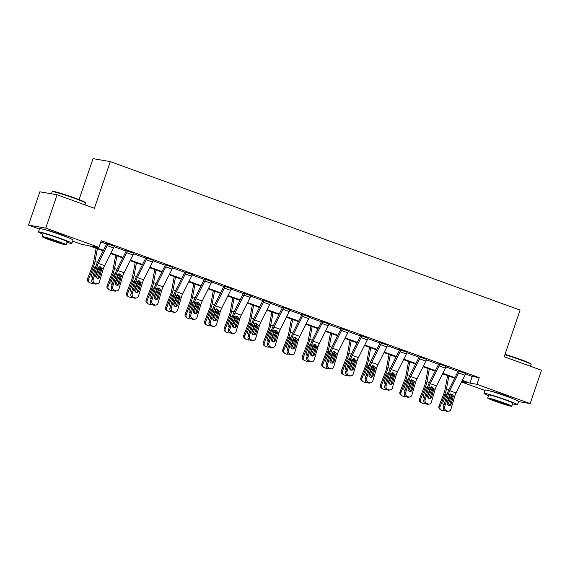 <?xml version="1.0" encoding="UTF-8"?>
<svg xmlns="http://www.w3.org/2000/svg" width="570" height="570" viewBox="0 0 570 570"><rect width="100%" height="100%" fill="white"/><g stroke="black" fill="none" stroke-linecap="round" stroke-linejoin="round"><path stroke-width="0.85" d="M46.184 230.059A11.001 0.613 18.8 0 1 60.163 234.277A11.001 0.613 18.8 0 1 66.911 237.12M491.782 391.49A11.001 0.613 18.8 0 1 505.761 395.708A11.001 0.613 18.8 0 1 512.508 398.544M79.088 199.607L93.038 158.631L110.288 161.624L520.089 310.08L504.201 356.749L541.5 370.265L530.15 403.603L518.536 401.586M485.049 390.514L461.543 382M103.213 250.871L88.692 245.606L81.695 244.395L72.618 241.103M39.451 229.09L28.5 225.121L45.75 228.114L98.945 247.387L91.955 246.176L103.469 250.344M45.75 228.114L57.1 194.783L39.85 191.791L28.5 225.121M465.491 374.005L472.231 376.449L479.228 377.661L101.218 240.718L98.945 247.387M100.819 241.894L106.654 244.01M114.014 246.675L126.177 251.085M133.544 253.75L145.706 258.16M153.066 260.825L165.229 265.228M172.596 267.9L184.758 272.303M192.118 274.975L204.281 279.378M211.648 282.043L223.811 286.454M231.171 289.118L243.333 293.529M250.7 296.193L262.863 300.597M270.223 303.269L282.385 307.672M289.752 310.344L301.915 314.747M309.275 317.412L321.437 321.822M328.805 324.487L340.967 328.897M348.327 331.562L360.489 335.965M367.857 338.637L380.019 343.04M387.379 345.712L399.541 350.115M406.909 352.78L419.071 357.19M426.438 359.855L438.601 364.266M445.961 366.93L458.123 371.334M465.669 373.514L458.28 370.935M446.139 366.439L438.757 363.86A1.411 0.47 109.9 0 1 438.53 364.401L429.609 382.156A10.581 3.498 -70.1 0 0 427.6 387.286L423.816 400.154L425.113 399.933A2.821 2.615 80.5 0 0 426.837 403.51L428.084 403.959A2.821 2.615 80.5 0 0 431.376 402.199L435.159 389.339A7.054 2.337 -70.1 0 1 436.499 385.918L445.419 368.163A4.938 1.632 109.9 0 0 446.168 366.353L446.182 366.325M426.617 359.364L419.228 356.784M407.087 352.288L399.705 349.709M387.564 345.221L380.176 342.634M368.035 338.145L360.653 335.566M348.512 331.07L341.124 328.491M328.983 323.995L321.601 321.416M309.46 316.92L302.072 314.341A1.411 0.47 109.9 0 1 301.851 314.882L292.93 332.645A10.581 3.498 -70.1 0 0 290.914 337.768L287.13 350.636L288.434 350.422A2.821 2.615 80.5 0 0 290.151 353.991L291.405 354.447A2.821 2.615 80.5 0 0 294.69 352.688L298.473 339.82A7.054 2.337 -70.1 0 1 299.813 336.4L308.733 318.644A4.938 1.632 109.9 0 0 309.489 316.842L309.496 316.813M289.93 309.852L282.549 307.266M270.408 302.777L263.019 300.198A1.411 0.47 109.9 0 1 262.798 300.739L253.878 318.495A10.581 3.498 -70.1 0 0 251.862 323.625L248.078 336.485L249.382 336.272A2.821 2.615 80.5 0 0 251.099 339.841L252.353 340.297A2.821 2.615 80.5 0 0 255.638 338.537L259.421 325.669A7.054 2.337 -70.1 0 1 260.761 322.257L269.681 304.494A4.938 1.632 109.9 0 0 270.437 302.691L270.444 302.663M250.878 295.702L243.497 293.123M231.356 288.627L223.967 286.047M211.826 281.552L204.445 278.972M192.304 274.483L184.915 271.897M172.774 267.408L165.386 264.829A1.411 0.47 109.9 0 1 165.165 265.371L156.244 283.126A10.581 3.498 -70.1 0 0 154.235 288.256L150.452 301.117L151.748 300.903A2.821 2.615 80.5 0 0 153.465 304.473L154.719 304.929A2.821 2.615 80.5 0 0 158.011 303.169L161.787 290.301A7.054 2.337 -70.1 0 1 163.134 286.888L172.054 269.126A4.938 1.632 109.9 0 0 172.803 267.323L172.81 267.294M153.252 260.333L145.863 257.754M133.722 253.258L126.333 250.679A1.411 0.47 109.9 0 1 126.112 251.22L117.192 268.976A10.581 3.498 -70.1 0 0 115.183 274.106L111.399 286.974L112.696 286.753A2.821 2.615 80.5 0 0 114.413 290.329L115.667 290.778A2.821 2.615 80.5 0 0 118.952 289.026L122.735 276.158A7.054 2.337 -70.1 0 1 124.082 272.738L132.995 254.982A4.938 1.632 109.9 0 0 133.751 253.173L133.758 253.151M114.2 246.183L106.811 243.604M57.1 194.783L94.399 208.292L110.288 161.624M479.228 377.661L476.955 384.33L530.15 403.603M462.37 380.361L469.958 383.118L476.955 384.33M110.893 253.037L122.999 257.419M130.423 260.112L142.521 264.494M149.946 267.18L162.051 271.569M169.475 274.256L181.573 278.644M188.998 281.331L201.103 285.713M208.527 288.406L220.633 292.788M228.05 295.481L240.155 299.863M247.58 302.556L259.685 306.938M267.102 309.624L279.207 314.013M286.632 316.699L298.737 321.081M306.161 323.774L318.26 328.156M325.684 330.849L337.789 335.231M345.213 337.924L357.312 342.306M364.736 344.993L376.841 349.382M384.266 352.068L396.364 356.457M403.788 359.143L415.893 363.525M423.318 366.218L435.416 370.6M442.84 373.293L454.945 377.675M461.707 381.686L466.695 382.548L462.106 380.888M454.682 378.195L442.577 373.813M435.152 371.12L423.054 366.738M415.63 364.052L403.524 359.663M396.1 356.977L384.002 352.588M376.578 349.902L364.472 345.52M357.048 342.827L344.95 338.445M337.526 335.751L325.42 331.37M317.996 328.676L305.898 324.294M298.473 321.608L286.368 317.219M278.944 314.533L266.846 310.144M259.421 307.458L247.316 303.076M239.892 300.383L227.793 296.001M220.369 293.308L208.264 288.926M200.84 286.24L188.741 281.851M181.317 279.165L169.212 274.776M161.787 272.089L149.689 267.708M142.265 265.014L130.16 260.632M122.735 257.939L110.637 253.557M472.231 376.449L469.958 383.118M465.704 373.4L465.697 373.428A4.938 1.632 109.9 0 1 464.942 375.231L456.021 392.994A7.054 2.337 -70.1 0 0 454.682 396.406L450.899 409.274A2.821 2.615 80.5 0 1 447.614 411.034L445.063 410.799L447.614 411.034M458.323 370.821L458.273 370.956A1.411 0.47 109.9 0 1 458.059 371.476L449.139 389.232A10.581 3.498 -70.1 0 0 447.129 394.362L443.346 407.229L444.643 407.009A2.821 2.615 80.5 0 0 446.36 410.578M459.449 371.134L459.441 371.163A4.938 1.632 109.9 0 1 458.686 372.965L449.766 390.721A7.054 2.337 -70.1 0 0 448.426 394.141L444.643 407.009M448.889 405.562A2.259 2.095 80.5 0 0 449.887 404.287L452.224 396.207L450.827 393.749M445.063 410.799A2.821 2.615 -99.5 0 1 443.346 407.229M448.861 411.155L447.564 411.369A2.821 2.615 -99.5 0 1 446.317 411.255M453.335 395.922L451.184 404.066A2.259 2.095 -99.5 0 1 448.554 405.477A2.259 2.095 -99.5 0 1 447.179 402.62L449.773 394.632L451.932 394.112L453.335 395.922L454.682 396.406M447.628 375.637L444.963 389.894A7.054 2.337 109.9 0 1 443.959 393.371L439.05 406.04L440.061 406.659A2.821 2.658 121.4 0 0 441.551 410.186L442.797 410.642A2.821 2.658 121.4 0 0 444.65 410.607M448.854 376.086L446.481 388.769A10.581 3.498 109.9 0 1 444.971 393.984L440.061 406.659M451.839 394.547A10.581 3.498 109.9 0 1 451.233 396.257L447.828 405.028M443.98 405.063A2.259 2.123 -58.6 0 1 443.018 402.342L446.132 394.404L447.443 393.35M449.915 394.497L449.951 396.243L449.06 396.214M447.101 403.589L449.951 396.243M441.095 409.972L440.083 409.353A2.821 2.658 -58.6 0 1 439.05 406.04M443.389 404.607A2.259 2.123 121.4 0 0 444.101 404.657M505.02 354.341A17.214 0.955 18.8 0 1 520.296 359.392A17.214 0.955 18.8 0 1 530.891 363.895L531.154 364.43A17.634 0.976 -161.2 0 0 520.303 359.82A17.634 0.976 -161.2 0 0 504.892 354.711M530.549 366.296L531.162 364.487A17.634 0.976 -161.2 0 0 531.154 364.43M512.565 403.809A17.634 0.976 -161.2 0 0 517.453 404.757A17.634 0.976 -161.2 0 0 506.595 400.083A17.634 0.976 -161.2 0 0 484.072 393.393A17.634 0.976 -161.2 0 0 488.526 395.623M517.453 404.757L518.593 401.423A17.634 0.976 -161.2 0 0 507.728 396.756A17.634 0.976 -161.2 0 0 485.205 390.058L484.072 393.393M487.699 398.052L488.747 394.982A12.697 0.705 18.8 0 1 504.956 399.805A12.697 0.705 18.8 0 1 512.779 403.168L511.739 406.232A12.697 0.705 -161.2 0 0 503.916 402.869A12.697 0.705 -161.2 0 0 487.699 398.052A12.697 0.705 -161.2 0 0 495.522 401.415A12.697 0.705 -161.2 0 0 511.739 406.232M502.426 402.612A8.18 0.456 -161.2 0 0 491.974 399.506A8.18 0.456 -161.2 0 0 497.011 401.672A8.18 0.456 -161.2 0 0 507.464 404.778A8.18 0.456 -161.2 0 0 502.426 402.612M52.226 191.655L52.761 191.392A17.214 0.955 18.8 0 1 74.699 197.968A17.214 0.955 18.8 0 1 85.293 202.464L85.557 203.006A17.634 0.976 -161.2 0 0 74.706 198.388A17.634 0.976 -161.2 0 0 52.226 191.655A17.634 0.976 -161.2 0 0 52.183 191.698L51.464 193.8M84.951 204.872L85.564 203.062A17.634 0.976 -161.2 0 0 85.557 203.006M66.968 242.378A17.634 0.976 -161.2 0 0 71.856 243.333A17.634 0.976 -161.2 0 0 60.99 238.659A17.634 0.976 -161.2 0 0 38.475 231.969A17.634 0.976 -161.2 0 0 42.928 234.199M71.856 243.333L72.996 239.998A17.634 0.976 -161.2 0 0 62.13 235.325A17.634 0.976 -161.2 0 0 39.608 228.634L38.475 231.969M42.102 236.621L43.149 233.558A12.697 0.705 18.8 0 1 59.358 238.374A12.697 0.705 18.8 0 1 67.182 241.737L66.141 244.808A12.697 0.705 -161.2 0 0 58.318 241.445A12.697 0.705 -161.2 0 0 42.102 236.621A12.697 0.705 -161.2 0 0 49.925 239.984A12.697 0.705 -161.2 0 0 66.141 244.808M56.829 241.181A8.18 0.456 -161.2 0 0 46.377 238.082A8.18 0.456 -161.2 0 0 51.414 240.248A8.18 0.456 -161.2 0 0 61.866 243.354A8.18 0.456 -161.2 0 0 56.829 241.181M439.919 364.059L439.912 364.088A4.938 1.632 109.9 0 1 439.157 365.89L430.243 383.653A7.054 2.337 -70.1 0 0 428.897 387.066L425.113 399.933M429.36 398.494A2.259 2.095 80.5 0 0 430.357 397.212L432.694 389.132L431.298 386.674M426.837 403.51L425.534 403.724L426.788 404.18L428.084 403.959M425.534 403.724A2.821 2.615 -99.5 0 1 423.816 400.154M429.338 404.08L428.034 404.294A2.821 2.615 -99.5 0 1 426.788 404.18M433.806 388.847L431.661 396.998A2.259 2.095 -99.5 0 1 429.032 398.401A2.259 2.095 -99.5 0 1 427.657 395.544L430.25 387.557L432.409 387.037L433.806 388.847L435.159 389.339M426.652 359.257L426.645 359.278A4.938 1.632 109.9 0 1 425.89 361.088L416.969 378.843A7.054 2.337 -70.1 0 0 415.63 382.263L411.846 395.131A2.821 2.615 80.5 0 1 408.562 396.891L406.011 396.649L408.562 396.891M419.271 356.67L419.221 356.813A1.411 0.47 109.9 0 1 419.007 357.326L410.087 375.081A10.581 3.498 -70.1 0 0 408.07 380.211L404.294 393.079L405.591 392.858A2.821 2.615 80.5 0 0 407.308 396.435M420.396 356.984L420.389 357.012A4.938 1.632 109.9 0 1 419.634 358.822L410.714 376.578A7.054 2.337 -70.1 0 0 409.374 379.998L405.591 392.858M409.837 391.419A2.259 2.095 80.5 0 0 410.835 390.136L413.172 382.057L411.775 379.599M406.011 396.649A2.821 2.615 -99.5 0 1 404.294 393.079M409.809 397.005L408.512 397.219A2.821 2.615 -99.5 0 1 407.265 397.105M414.283 381.772L412.131 389.923A2.259 2.095 -99.5 0 1 409.502 391.326A2.259 2.095 -99.5 0 1 408.127 388.469L410.721 380.482L412.88 379.962L414.283 381.772L415.63 382.263M428.099 368.569L425.441 382.819A7.054 2.337 109.9 0 1 424.429 386.296L419.52 398.964L420.539 399.584A2.821 2.658 121.4 0 0 422.021 403.118L423.275 403.567A2.821 2.658 121.4 0 0 425.127 403.531M429.324 369.011L426.959 381.701A10.581 3.498 109.9 0 1 425.448 386.916L420.539 399.584M432.309 387.472A10.581 3.498 109.9 0 1 431.704 389.182L428.305 397.953M424.451 397.988A2.259 2.123 -58.6 0 1 423.496 395.267L426.417 387.714L427.913 386.282M430.386 387.422L430.421 389.168L429.538 389.139M427.578 396.513L430.421 389.168M421.572 402.897L420.553 402.278A2.821 2.658 -58.6 0 1 419.52 398.964M423.859 397.532A2.259 2.123 121.4 0 0 424.572 397.582M408.576 361.494L405.911 375.744A7.054 2.337 109.9 0 1 404.907 379.221L399.998 391.889L401.009 392.509A2.821 2.658 121.4 0 0 402.498 396.043L403.745 396.492A2.821 2.658 121.4 0 0 405.598 396.464M409.794 361.936L407.429 374.625A10.581 3.498 109.9 0 1 405.918 379.841L401.009 392.509M412.787 380.397A10.581 3.498 109.9 0 1 412.181 382.107L408.776 390.885M404.928 390.92A2.259 2.123 -58.6 0 1 403.966 388.191L407.08 380.261L408.391 379.207M410.863 380.347L410.899 382.092L410.008 382.064M408.049 389.445L410.899 382.092M402.042 395.822L401.031 395.209A2.821 2.658 -58.6 0 1 399.998 391.889M404.337 390.457A2.259 2.123 121.4 0 0 405.049 390.507M407.13 352.182L407.115 352.21A4.938 1.632 109.9 0 1 406.367 354.013L397.447 371.768A7.054 2.337 -70.1 0 0 396.107 375.188L392.324 388.056A2.821 2.615 80.5 0 1 389.032 389.816L386.481 389.581L389.032 389.816M399.741 349.602L399.691 349.738A1.411 0.47 109.9 0 1 399.477 350.251L390.557 368.013A10.581 3.498 -70.1 0 0 388.548 373.136L384.764 386.004L386.061 385.79A2.821 2.615 80.5 0 0 387.785 389.36M400.867 349.916L400.86 349.937A4.938 1.632 109.9 0 1 400.104 351.747L391.191 369.503A7.054 2.337 -70.1 0 0 389.844 372.923L386.061 385.79M390.308 384.344A2.259 2.095 80.5 0 0 391.305 383.061L393.642 374.982L392.245 372.524M386.481 389.581A2.821 2.615 -99.5 0 1 384.764 386.004M390.286 389.93L388.982 390.151A2.821 2.615 -99.5 0 1 387.735 390.03M394.753 374.697L392.609 382.848A2.259 2.095 -99.5 0 1 389.98 384.258A2.259 2.095 -99.5 0 1 388.597 381.394L391.191 373.407L393.357 372.894L394.753 374.697L396.107 375.188M387.6 345.107L387.593 345.135A4.938 1.632 109.9 0 1 386.838 346.938L377.917 364.693A7.054 2.337 -70.1 0 0 376.578 368.113L372.794 380.981A2.821 2.615 80.5 0 1 369.51 382.741L366.959 382.506L369.51 382.741M380.219 342.527L380.169 342.663A1.411 0.47 109.9 0 1 379.955 343.183L371.034 360.938A10.581 3.498 -70.1 0 0 369.018 366.068L365.242 378.929L366.539 378.715A2.821 2.615 80.5 0 0 368.256 382.285M387.593 345.135L381.337 342.869A4.938 1.632 109.9 0 1 380.582 344.672L371.661 362.427A7.054 2.337 -70.1 0 0 370.322 365.847L366.539 378.715M370.785 377.269A2.259 2.095 80.5 0 0 371.782 375.993L374.12 367.914L372.723 365.455M366.959 382.506A2.821 2.615 -99.5 0 1 365.242 378.929M370.757 382.855L369.46 383.076A2.821 2.615 -99.5 0 1 368.213 382.955M375.231 367.629L373.079 375.772A2.259 2.095 -99.5 0 1 370.45 377.183A2.259 2.095 -99.5 0 1 369.075 374.326L371.668 366.339L373.827 365.819L375.231 367.629L376.578 368.113M361.815 335.766L368.063 338.06A4.938 1.632 109.9 0 1 367.315 339.863L358.395 357.625A7.054 2.337 -70.1 0 0 357.055 361.038L353.272 373.906A2.821 2.615 80.5 0 1 349.98 375.666L347.429 375.43L349.98 375.666M360.689 335.452L360.639 335.588A1.411 0.47 109.9 0 1 360.425 336.108L351.505 353.863A10.581 3.498 -70.1 0 0 349.495 358.993L345.712 371.854L347.009 371.64A2.821 2.615 80.5 0 0 348.733 375.21M361.808 335.794A4.938 1.632 109.9 0 1 361.052 337.597L352.139 355.352A7.054 2.337 -70.1 0 0 350.792 358.772L347.009 371.64M351.255 370.194A2.259 2.095 80.5 0 0 352.253 368.918L354.59 360.839L353.193 358.38M347.429 375.43A2.821 2.615 -99.5 0 1 345.712 371.854M351.234 375.78L349.93 376.001A2.821 2.615 -99.5 0 1 348.683 375.886M355.701 360.554L353.557 368.697A2.259 2.095 -99.5 0 1 350.928 370.108A2.259 2.095 -99.5 0 1 349.545 367.251L352.139 359.264L354.305 358.744L355.701 360.554L357.055 361.038M389.046 354.419L386.389 368.669A7.054 2.337 109.9 0 1 385.377 372.146L380.468 384.814L381.487 385.434A2.821 2.658 121.4 0 0 382.969 388.968L384.223 389.424A2.821 2.658 121.4 0 0 386.075 389.388M390.272 354.861L387.899 367.55A10.581 3.498 109.9 0 1 386.396 372.766L381.487 385.434M393.257 373.329A10.581 3.498 109.9 0 1 392.652 375.031L389.253 383.809M385.398 383.845A2.259 2.123 -58.6 0 1 384.444 381.116L387.365 373.571L388.861 372.132M391.334 373.272L391.369 375.024L390.486 374.989M388.526 382.37L391.369 375.024M382.52 388.754L381.501 388.134A2.821 2.658 -58.6 0 1 380.468 384.814M384.807 383.382A2.259 2.123 121.4 0 0 385.52 383.439M369.524 347.344L366.859 361.594A7.054 2.337 109.9 0 1 365.855 365.071L360.945 377.746L361.957 378.359A2.821 2.658 121.4 0 0 363.446 381.893L364.693 382.349A2.821 2.658 121.4 0 0 366.546 382.313M370.742 347.786L368.377 360.475A10.581 3.498 109.9 0 1 366.866 365.691L361.957 378.359M373.735 366.253A10.581 3.498 109.9 0 1 373.129 367.956L369.723 376.734M365.876 376.77A2.259 2.123 -58.6 0 1 364.914 374.041L368.028 366.111L369.339 365.057M371.811 366.197L371.847 367.949L370.956 367.921M368.997 375.295L371.847 367.949M362.99 381.679L361.979 381.059A2.821 2.658 -58.6 0 1 360.945 377.746M365.284 376.307A2.259 2.123 121.4 0 0 365.997 376.364M349.994 340.269L347.337 354.526A7.054 2.337 109.9 0 1 346.325 357.996L341.416 370.671L342.428 371.291A2.821 2.658 121.4 0 0 343.917 374.818L345.171 375.274A2.821 2.658 121.4 0 0 347.023 375.238M351.22 340.718L348.847 353.4A10.581 3.498 109.9 0 1 347.344 358.615L342.428 371.291M354.205 359.178A10.581 3.498 109.9 0 1 353.599 360.881L350.201 369.659M346.346 369.695A2.259 2.123 -58.6 0 1 345.392 366.973L348.313 359.421L349.809 357.981M352.281 359.129L352.317 360.874L351.434 360.846M349.474 368.22L352.317 360.874M343.468 374.604L342.449 373.984A2.821 2.658 -58.6 0 1 341.416 370.671M345.755 369.239A2.259 2.123 121.4 0 0 346.467 369.289M348.548 330.956L348.541 330.985A4.938 1.632 109.9 0 1 347.786 332.794L338.865 350.55A7.054 2.337 -70.1 0 0 337.526 353.97L333.742 366.831A2.821 2.615 80.5 0 1 330.458 368.591L327.907 368.355L330.458 368.591M341.159 328.377L341.117 328.519A1.411 0.47 109.9 0 1 340.903 329.033L331.982 346.788A10.581 3.498 -70.1 0 0 329.966 351.918L326.19 364.786L327.486 364.565A2.821 2.615 80.5 0 0 329.204 368.142M342.292 328.69L342.278 328.719A4.938 1.632 109.9 0 1 341.53 330.522L332.609 348.284A7.054 2.337 -70.1 0 0 331.27 351.697L327.486 364.565M331.726 363.126A2.259 2.095 80.5 0 0 332.73 361.843L335.067 353.763L333.671 351.305M327.907 368.355A2.821 2.615 -99.5 0 1 326.19 364.786M331.704 368.712L330.408 368.925A2.821 2.615 -99.5 0 1 329.161 368.811M336.179 353.478L334.027 361.629A2.259 2.095 -99.5 0 1 331.398 363.033A2.259 2.095 -99.5 0 1 330.023 360.176L332.616 352.189L334.775 351.669L336.179 353.478L337.526 353.97M330.465 333.194L327.807 347.451A7.054 2.337 109.9 0 1 326.802 350.928L321.893 363.596L322.905 364.216A2.821 2.658 121.4 0 0 324.387 367.75L325.641 368.199A2.821 2.658 121.4 0 0 327.493 368.163M331.69 333.642L329.325 346.332A10.581 3.498 109.9 0 1 327.814 351.54L322.905 364.216M334.683 352.103A10.581 3.498 109.9 0 1 334.077 353.813L330.671 362.584M326.824 362.62A2.259 2.123 -58.6 0 1 325.862 359.898L328.976 351.968L330.286 350.913M332.759 352.053L332.794 353.799L331.904 353.77M329.945 361.145L332.794 353.799M323.938 367.529L322.926 366.909A2.821 2.658 -58.6 0 1 321.893 363.596M326.232 362.164A2.259 2.123 121.4 0 0 326.938 362.214M329.025 323.888L329.011 323.91A4.938 1.632 109.9 0 1 328.263 325.719L319.343 343.475A7.054 2.337 -70.1 0 0 318.003 346.895L314.22 359.763A2.821 2.615 80.5 0 1 310.928 361.515L308.377 361.28L310.928 361.515M321.637 321.302L321.587 321.444A1.411 0.47 109.9 0 1 321.373 321.957L312.453 339.713A10.581 3.498 -70.1 0 0 310.443 344.843L306.66 357.711L307.957 357.49A2.821 2.615 80.5 0 0 309.681 361.067M322.762 321.615L322.755 321.644A4.938 1.632 109.9 0 1 322 323.454L313.08 341.209A7.054 2.337 -70.1 0 0 311.74 344.629L307.957 357.49M312.203 356.051A2.259 2.095 80.5 0 0 313.201 354.768L315.538 346.688L314.141 344.23M308.377 361.28A2.821 2.615 -99.5 0 1 306.66 357.711M312.182 361.637L310.878 361.85A2.821 2.615 -99.5 0 1 309.631 361.736M316.649 346.403L314.505 354.554A2.259 2.095 -99.5 0 1 311.868 355.958A2.259 2.095 -99.5 0 1 310.493 353.101L313.087 345.114L315.253 344.594L316.649 346.403L318.003 346.895M310.942 326.126L308.277 340.376A7.054 2.337 109.9 0 1 307.273 343.853L302.364 356.521L303.375 357.141A2.821 2.658 121.4 0 0 304.865 360.675L306.118 361.123A2.821 2.658 121.4 0 0 307.971 361.095M312.168 326.567L309.795 339.257A10.581 3.498 109.9 0 1 308.292 344.472L303.375 357.141M315.153 345.028A10.581 3.498 109.9 0 1 314.547 346.738L311.149 355.516M307.294 355.552A2.259 2.123 -58.6 0 1 306.339 352.823L309.261 345.278L310.757 343.838M313.229 344.978L313.265 346.724L312.381 346.695M310.422 354.077L313.265 346.724M304.416 360.454L303.397 359.841A2.821 2.658 -58.6 0 1 302.364 356.521M306.703 355.089A2.259 2.123 121.4 0 0 307.415 355.139M303.24 314.547L303.226 314.569A4.938 1.632 109.9 0 1 302.478 316.379L293.557 334.134A7.054 2.337 -70.1 0 0 292.218 337.554L288.434 350.422M292.674 348.975A2.259 2.095 80.5 0 0 293.678 347.693L296.015 339.613L294.619 337.155M290.151 353.991L288.855 354.212L291.405 354.447M288.855 354.212A2.821 2.615 -99.5 0 1 287.13 350.636M292.652 354.561L291.356 354.782A2.821 2.615 -99.5 0 1 290.109 354.661M297.127 339.328L294.975 347.479A2.259 2.095 -99.5 0 1 292.346 348.883A2.259 2.095 -99.5 0 1 290.971 346.026L293.564 338.038L295.723 337.526L297.127 339.328L298.473 339.82M291.413 319.05L288.755 333.3A7.054 2.337 109.9 0 1 287.75 336.777L282.841 349.446L283.853 350.065A2.821 2.658 121.4 0 0 285.335 353.599L286.589 354.055A2.821 2.658 121.4 0 0 288.441 354.02M292.638 319.492L290.272 332.182A10.581 3.498 109.9 0 1 288.762 337.397L283.853 350.065M295.631 337.96A10.581 3.498 109.9 0 1 295.025 339.663L291.619 348.441M287.772 348.477A2.259 2.123 -58.6 0 1 286.81 345.748L289.923 337.818L291.234 336.763M293.707 337.903L293.742 339.649L292.852 339.62M290.892 347.002L293.742 339.649M284.886 353.386L283.874 352.766A2.821 2.658 -58.6 0 1 282.841 349.446M287.18 348.014A2.259 2.123 121.4 0 0 287.886 348.07M289.973 309.738L289.959 309.767A4.938 1.632 109.9 0 1 289.211 311.569L280.29 329.325A7.054 2.337 -70.1 0 0 278.951 332.745L275.168 345.612A2.821 2.615 80.5 0 1 271.876 347.372L269.325 347.137L271.876 347.372M282.585 307.159L282.535 307.294A1.411 0.47 109.9 0 1 282.321 307.814L273.401 325.57A10.581 3.498 -70.1 0 0 271.391 330.693L267.608 343.56L268.905 343.347A2.821 2.615 80.5 0 0 270.629 346.916M283.71 307.472L283.703 307.501A4.938 1.632 109.9 0 1 282.948 309.303L274.028 327.059A7.054 2.337 -70.1 0 0 272.688 330.479L268.905 343.347M273.151 341.9A2.259 2.095 80.5 0 0 274.149 340.625L276.486 332.545L275.089 330.087M269.325 347.137A2.821 2.615 -99.5 0 1 267.608 343.56M273.13 347.486L271.826 347.707A2.821 2.615 -99.5 0 1 270.579 347.586M277.597 332.26L275.453 340.404A2.259 2.095 -99.5 0 1 272.816 341.815A2.259 2.095 -99.5 0 1 271.441 338.951L274.035 330.971L276.201 330.45L277.597 332.26L278.951 332.745M271.89 311.975L269.225 326.225A7.054 2.337 109.9 0 1 268.221 329.702L263.312 342.378L264.323 342.99A2.821 2.658 121.4 0 0 265.812 346.524L267.066 346.98A2.821 2.658 121.4 0 0 268.919 346.945M273.115 312.417L270.743 325.107A10.581 3.498 109.9 0 1 269.24 330.322L264.323 342.99M276.101 330.885A10.581 3.498 109.9 0 1 275.495 332.588L272.097 341.366M268.242 341.402A2.259 2.123 -58.6 0 1 267.287 338.673L270.209 331.127L271.705 329.688M274.177 330.828L274.213 332.581L273.329 332.552M271.37 339.927L274.213 332.581M265.363 346.311L264.345 345.691A2.821 2.658 -58.6 0 1 263.312 342.378M267.651 340.938A2.259 2.123 121.4 0 0 268.363 340.995M264.188 300.397L264.174 300.426A4.938 1.632 109.9 0 1 263.425 302.228L254.505 319.984A7.054 2.337 -70.1 0 0 253.166 323.404L249.382 336.272M253.621 334.825A2.259 2.095 80.5 0 0 254.626 333.55L256.963 325.47L255.56 323.012M251.099 339.841L249.803 340.062L251.049 340.518L252.353 340.297M249.803 340.062A2.821 2.615 -99.5 0 1 248.078 336.485M253.6 340.411L252.303 340.632A2.821 2.615 -99.5 0 1 251.049 340.518M258.075 325.185L255.923 333.329A2.259 2.095 -99.5 0 1 253.294 334.74A2.259 2.095 -99.5 0 1 251.919 331.882L254.512 323.895L256.671 323.375L258.075 325.185L259.421 325.669M252.36 304.9L249.703 319.15A7.054 2.337 109.9 0 1 248.698 322.627L243.789 335.303L244.801 335.922A2.821 2.658 121.4 0 0 246.283 339.449L247.537 339.905A2.821 2.658 121.4 0 0 249.389 339.87M253.586 305.349L251.22 318.031A10.581 3.498 109.9 0 1 249.71 323.247L244.801 335.922M256.578 323.81A10.581 3.498 109.9 0 1 255.966 325.513L252.567 334.291M248.719 334.326A2.259 2.123 -58.6 0 1 247.758 331.605L250.871 323.667L252.182 322.613M254.655 323.76L254.69 325.506L253.8 325.477M251.84 332.852L254.69 325.506M245.834 339.236L244.822 338.616A2.821 2.658 -58.6 0 1 243.789 335.303M248.128 333.87A2.259 2.123 121.4 0 0 248.834 333.92M250.921 295.588L250.907 295.616A4.938 1.632 109.9 0 1 250.159 297.426L241.238 315.182A7.054 2.337 -70.1 0 0 239.892 318.602L236.115 331.462A2.821 2.615 80.5 0 1 232.824 333.222L230.273 332.987L232.824 333.222M243.533 293.009L243.483 293.151A1.411 0.47 109.9 0 1 243.269 293.664L234.348 311.419A10.581 3.498 -70.1 0 0 232.339 316.549L228.556 329.417L229.853 329.196A2.821 2.615 80.5 0 0 231.577 332.773M244.658 293.322L244.651 293.351A4.938 1.632 109.9 0 1 243.896 295.153L234.975 312.916A7.054 2.337 -70.1 0 0 233.636 316.329L229.853 329.196M234.099 327.757A2.259 2.095 80.5 0 0 235.096 326.475L237.434 318.395L236.037 315.937M230.273 332.987A2.821 2.615 -99.5 0 1 228.556 329.417M234.078 333.343L232.774 333.557A2.821 2.615 -99.5 0 1 231.527 333.443M238.545 318.11L236.393 326.261A2.259 2.095 -99.5 0 1 233.764 327.665A2.259 2.095 -99.5 0 1 232.389 324.807L234.983 316.82L237.148 316.3L238.545 318.11L239.892 318.602M232.838 297.825L230.173 312.082A7.054 2.337 109.9 0 1 229.168 315.559L224.259 328.227L225.271 328.847A2.821 2.658 121.4 0 0 226.76 332.381L228.014 332.83A2.821 2.658 121.4 0 0 229.867 332.794M234.063 298.274L231.691 310.956A10.581 3.498 109.9 0 1 230.187 316.172L225.271 328.847M237.049 316.735A10.581 3.498 109.9 0 1 236.443 318.445L233.044 327.216M229.19 327.251A2.259 2.123 -58.6 0 1 228.235 324.53L231.156 316.977L232.653 315.545M235.125 316.685L235.161 318.43L234.277 318.402M232.318 325.776L235.161 318.43M226.311 332.16L225.292 331.541A2.821 2.658 -58.6 0 1 224.259 328.227M228.599 326.795A2.259 2.123 121.4 0 0 229.311 326.845M225.136 286.247L231.384 288.541A4.938 1.632 109.9 0 1 230.629 290.351L221.709 308.106A7.054 2.337 -70.1 0 0 220.369 311.526L216.586 324.394A2.821 2.615 80.5 0 1 213.301 326.147L210.75 325.912L213.301 326.147M224.003 285.933L223.96 286.076A1.411 0.47 109.9 0 1 223.746 286.589L214.826 304.344A10.581 3.498 -70.1 0 0 212.81 309.474L209.026 322.342L210.33 322.121A2.821 2.615 80.5 0 0 212.047 325.698M225.121 286.275A4.938 1.632 109.9 0 1 224.373 288.085L215.453 305.841A7.054 2.337 -70.1 0 0 214.113 309.261L210.33 322.121M214.569 320.682A2.259 2.095 80.5 0 0 215.574 319.399L217.911 311.32L216.507 308.862M210.75 325.912A2.821 2.615 -99.5 0 1 209.026 322.342M214.548 326.268L213.251 326.482A2.821 2.615 -99.5 0 1 211.997 326.368M219.022 311.035L216.871 319.186A2.259 2.095 -99.5 0 1 214.242 320.589A2.259 2.095 -99.5 0 1 212.867 317.732L215.46 309.745L217.619 309.225L219.022 311.035L220.369 311.526M213.308 290.757L210.651 305.007A7.054 2.337 109.9 0 1 209.646 308.484L204.73 321.152L205.749 321.772A2.821 2.658 121.4 0 0 207.231 325.306L208.485 325.755A2.821 2.658 121.4 0 0 210.337 325.727M214.534 291.199L212.168 303.888A10.581 3.498 109.9 0 1 210.658 309.104L205.749 321.772M217.526 309.66A10.581 3.498 109.9 0 1 216.913 311.37L213.515 320.148M209.667 320.183A2.259 2.123 -58.6 0 1 208.706 317.454L211.819 309.524L213.123 308.47M215.603 309.61L215.638 311.355L214.748 311.327M212.788 318.708L215.638 311.355M206.782 325.085L205.77 324.465A2.821 2.658 -58.6 0 1 204.73 321.152M209.076 319.72A2.259 2.123 121.4 0 0 209.781 319.77M211.869 281.445L211.855 281.473A4.938 1.632 109.9 0 1 211.107 283.276L202.186 301.031A7.054 2.337 -70.1 0 0 200.84 304.451L197.063 317.319A2.821 2.615 80.5 0 1 193.772 319.079L191.221 318.837L193.772 319.079M204.48 278.865L204.431 279.001A1.411 0.47 109.9 0 1 204.217 279.514L195.296 297.276A10.581 3.498 -70.1 0 0 193.287 302.399L189.504 315.267L190.8 315.053A2.821 2.615 80.5 0 0 192.525 318.623M211.855 281.473L205.599 279.2A4.938 1.632 109.9 0 1 204.844 281.01L195.923 298.766A7.054 2.337 -70.1 0 0 194.584 302.185L190.8 315.053M195.047 313.607A2.259 2.095 80.5 0 0 196.044 312.324L198.381 304.245L196.985 301.786M191.221 318.837A2.821 2.615 -99.5 0 1 189.504 315.267M195.026 319.193L193.722 319.414A2.821 2.615 -99.5 0 1 192.475 319.293M199.493 303.96L197.341 312.111A2.259 2.095 -99.5 0 1 194.712 313.514A2.259 2.095 -99.5 0 1 193.337 310.657L195.93 302.67L198.096 302.15L199.493 303.96L200.84 304.451M193.786 283.682L191.121 297.932A7.054 2.337 109.9 0 1 190.116 301.409L185.207 314.077L186.219 314.697A2.821 2.658 121.4 0 0 187.708 318.231L188.962 318.687A2.821 2.658 121.4 0 0 190.815 318.651M195.011 284.124L192.639 296.813A10.581 3.498 109.9 0 1 191.135 302.029L186.219 314.697M197.997 302.592A10.581 3.498 109.9 0 1 197.391 304.294L193.992 313.072M190.138 313.108A2.259 2.123 -58.6 0 1 189.183 310.379L192.104 302.834L193.601 301.395M196.073 302.535L196.109 304.28L195.225 304.252M193.266 311.633L196.109 304.28M187.259 318.01L186.24 317.397A2.821 2.658 -58.6 0 1 185.207 314.077M189.546 312.645A2.259 2.123 121.4 0 0 190.259 312.702M186.084 272.104L192.332 274.398A4.938 1.632 109.9 0 1 191.577 276.201L182.657 293.956A7.054 2.337 -70.1 0 0 181.317 297.376L177.534 310.244A2.821 2.615 80.5 0 1 174.249 312.004L171.698 311.769L174.249 312.004M184.951 271.79L184.908 271.926A1.411 0.47 109.9 0 1 184.694 272.446L175.774 290.201A10.581 3.498 -70.1 0 0 173.757 295.324L169.974 308.192L171.278 307.978A2.821 2.615 80.5 0 0 172.995 311.548M186.069 272.125A4.938 1.632 109.9 0 1 185.321 273.935L176.401 291.69A7.054 2.337 -70.1 0 0 175.061 295.11L171.278 307.978M175.517 306.532A2.259 2.095 80.5 0 0 176.522 305.256L178.859 297.177L177.455 294.711M171.698 311.769A2.821 2.615 -99.5 0 1 169.974 308.192M175.496 312.118L174.199 312.339A2.821 2.615 -99.5 0 1 172.945 312.218M179.97 296.892L177.819 305.036A2.259 2.095 -99.5 0 1 175.19 306.446A2.259 2.095 -99.5 0 1 173.814 303.582L176.408 295.595L178.567 295.082L179.97 296.892L181.317 297.376M174.256 276.607L171.599 290.857A7.054 2.337 109.9 0 1 170.594 294.334L165.678 307.009L166.697 307.622A2.821 2.658 121.4 0 0 168.178 311.156L169.433 311.612A2.821 2.658 121.4 0 0 171.285 311.576M175.482 277.048L173.116 289.738A10.581 3.498 109.9 0 1 171.606 294.954L166.697 307.622M178.467 295.517A10.581 3.498 109.9 0 1 177.861 297.219L174.463 305.997M170.615 306.033A2.259 2.123 -58.6 0 1 169.653 303.304L172.767 295.374L174.071 294.32M176.543 295.459L176.586 297.212L175.695 297.184M173.736 304.558L176.586 297.212M167.73 310.942L166.718 310.322A2.821 2.658 -58.6 0 1 165.678 307.009M170.024 305.57A2.259 2.123 121.4 0 0 170.729 305.627M166.554 265.029L166.547 265.057A4.938 1.632 109.9 0 1 165.792 266.86L156.871 284.615A7.054 2.337 -70.1 0 0 155.532 288.035L151.748 300.903M155.995 299.457A2.259 2.095 80.5 0 0 156.992 298.181L159.329 290.102L157.933 287.643M153.465 304.473L152.169 304.693L154.719 304.929M152.169 304.693A2.821 2.615 -99.5 0 1 150.452 301.117M155.973 305.043L154.67 305.264A2.821 2.615 -99.5 0 1 153.423 305.149M160.441 289.817L158.289 297.96A2.259 2.095 -99.5 0 1 155.66 299.371A2.259 2.095 -99.5 0 1 154.285 296.514L156.878 288.527L159.044 288.007L160.441 289.817L161.787 290.301M154.734 269.532L152.069 283.782A7.054 2.337 109.9 0 1 151.064 287.259L146.155 299.934L147.167 300.554A2.821 2.658 121.4 0 0 148.656 304.081L149.903 304.537A2.821 2.658 121.4 0 0 151.763 304.501M155.959 269.973L153.587 282.663A10.581 3.498 109.9 0 1 152.083 287.879L147.167 300.554M158.945 288.441A10.581 3.498 109.9 0 1 158.339 290.144L154.933 298.922M151.086 298.958A2.259 2.123 -58.6 0 1 150.124 296.229L153.052 288.684L154.548 287.244M157.021 288.384L157.056 290.137L156.173 290.109M154.206 297.483L157.056 290.137M148.2 303.867L147.188 303.247A2.821 2.658 -58.6 0 1 146.155 299.934M150.494 298.502A2.259 2.123 121.4 0 0 151.207 298.552M153.287 260.219L153.28 260.248A4.938 1.632 109.9 0 1 152.525 262.058L143.604 279.813A7.054 2.337 -70.1 0 0 142.265 283.233L138.482 296.094A2.821 2.615 80.5 0 1 135.197 297.853L132.646 297.618L135.197 297.853M145.899 257.64L145.856 257.775A1.411 0.47 109.9 0 1 145.642 258.296L136.722 276.051A10.581 3.498 -70.1 0 0 134.705 281.181L130.922 294.049L132.226 293.828A2.821 2.615 80.5 0 0 133.943 297.405M147.032 257.954L147.017 257.982A4.938 1.632 109.9 0 1 146.269 259.785L137.349 277.547A7.054 2.337 -70.1 0 0 136.009 280.96L132.226 293.828M136.465 292.389A2.259 2.095 80.5 0 0 137.47 291.106L139.807 283.026L138.403 280.568M132.646 297.618A2.821 2.615 -99.5 0 1 130.922 294.049M136.444 297.975L135.147 298.188A2.821 2.615 -99.5 0 1 133.893 298.074M140.918 282.741L138.767 290.885A2.259 2.095 -99.5 0 1 136.137 292.296A2.259 2.095 -99.5 0 1 134.762 289.439L137.356 281.452L139.515 280.932L140.918 282.741L142.265 283.233M135.204 262.457L132.546 276.714A7.054 2.337 109.9 0 1 131.542 280.191L126.626 292.859L127.644 293.479A2.821 2.658 121.4 0 0 129.126 297.006L130.38 297.462A2.821 2.658 121.4 0 0 132.233 297.426M136.429 262.905L134.064 275.588A10.581 3.498 109.9 0 1 132.553 280.803L127.644 293.479M139.415 281.366A10.581 3.498 109.9 0 1 138.809 283.076L135.411 291.847M131.563 291.883A2.259 2.123 -58.6 0 1 130.601 289.161L133.715 281.224L135.019 280.169M137.491 281.316L137.534 283.062L136.643 283.034M134.684 290.408L137.534 283.062M128.678 296.792L127.666 296.172A2.821 2.658 -58.6 0 1 126.626 292.859M130.972 291.427A2.259 2.123 121.4 0 0 131.677 291.477M127.502 250.878L127.495 250.907A4.938 1.632 109.9 0 1 126.74 252.71L117.819 270.472A7.054 2.337 -70.1 0 0 116.48 273.892L112.696 286.753M116.943 285.314A2.259 2.095 80.5 0 0 117.94 284.031L120.277 275.951L118.881 273.493M114.413 290.329L113.117 290.543L114.371 290.999L115.667 290.778M113.117 290.543A2.821 2.615 -99.5 0 1 111.399 286.974M116.914 290.899L115.617 291.113A2.821 2.615 -99.5 0 1 114.371 290.999M121.389 275.666L119.237 283.817A2.259 2.095 -99.5 0 1 116.608 285.221A2.259 2.095 -99.5 0 1 115.233 282.364L117.826 274.377L119.985 273.857L121.389 275.666L122.735 276.158M115.682 255.388L113.017 269.639A7.054 2.337 109.9 0 1 112.012 273.115L107.103 285.784L108.115 286.404A2.821 2.658 121.4 0 0 109.604 289.938L110.851 290.387A2.821 2.658 121.4 0 0 112.71 290.358M116.907 255.83L114.534 268.52A10.581 3.498 109.9 0 1 113.024 273.735L108.115 286.404M119.892 274.291A10.581 3.498 109.9 0 1 119.287 276.001L115.881 284.779M112.034 284.808A2.259 2.123 -58.6 0 1 111.072 282.086L114 274.541L115.496 273.101M117.969 274.241L118.004 275.987L117.114 275.958M115.154 283.34L118.004 275.987M109.148 289.717L108.136 289.097A2.821 2.658 -58.6 0 1 107.103 285.784M111.442 284.352A2.259 2.123 121.4 0 0 112.155 284.401M114.235 246.076L114.228 246.097A4.938 1.632 109.9 0 1 113.473 247.907L104.552 265.663A7.054 2.337 -70.1 0 0 103.213 269.083L99.429 281.951A2.821 2.615 80.5 0 1 96.145 283.71L93.594 283.468L96.145 283.71M106.847 243.49L106.804 243.632A1.411 0.47 109.9 0 1 106.583 244.145L97.67 261.908A10.581 3.498 -70.1 0 0 95.653 267.031L91.87 279.899L93.174 279.678A2.821 2.615 80.5 0 0 94.891 283.254M114.228 246.097L107.965 243.832A4.938 1.632 109.9 0 1 107.217 245.642L98.297 263.397A7.054 2.337 -70.1 0 0 96.95 266.817L93.174 279.678M97.413 278.238A2.259 2.095 80.5 0 0 98.418 276.956L100.755 268.876L99.351 266.418M93.594 283.468A2.821 2.615 -99.5 0 1 91.87 279.899M97.392 283.824L96.095 284.038A2.821 2.615 -99.5 0 1 94.841 283.924M101.866 268.591L99.714 276.742A2.259 2.095 -99.5 0 1 97.085 278.146A2.259 2.095 -99.5 0 1 95.71 275.289L98.304 267.302L100.463 266.781L101.866 268.591L103.213 269.083M96.152 248.313L93.494 262.563A7.054 2.337 109.9 0 1 92.49 266.04L87.573 278.709L88.592 279.329A2.821 2.658 121.4 0 0 90.074 282.863L91.328 283.311A2.821 2.658 121.4 0 0 93.181 283.283M97.377 248.755L95.012 261.445A10.581 3.498 109.9 0 1 93.501 266.66L88.592 279.329M100.363 267.223A10.581 3.498 109.9 0 1 99.757 268.926L96.359 277.704M92.504 277.74A2.259 2.123 -58.6 0 1 91.549 275.011L94.663 267.081L95.967 266.026M98.439 267.166L98.482 268.912L97.591 268.883M95.632 276.265L98.482 268.912M89.625 282.642L88.614 282.029A2.821 2.658 -58.6 0 1 87.573 278.709M91.913 277.276A2.259 2.123 121.4 0 0 92.625 277.334M459.441 371.163L465.697 373.428M448.426 394.141L449.773 394.632M449.766 390.721L456.021 392.994M458.686 372.965L464.942 375.231M449.887 404.287L451.184 404.066M453.264 396.991L452.138 396.62M451.233 396.257L450.072 395.829M448.932 389.659L446.481 388.769M446.132 394.404L444.971 393.984M439.912 364.088L446.168 366.353M428.897 387.066L430.25 387.557M430.243 383.653L436.499 385.918M439.157 365.89L445.419 368.163M430.357 397.212L431.661 396.998M433.742 389.916L432.616 389.545M420.389 357.012L426.645 359.278M409.374 379.998L410.721 380.482M410.714 376.578L416.969 378.843M419.634 358.822L425.89 361.088M410.835 390.136L412.131 389.923M414.212 382.848L413.086 382.477M431.704 389.182L430.542 388.761M429.402 382.584L426.959 381.701M426.609 387.336L425.448 386.916M412.181 382.107L411.02 381.686M409.88 375.509L407.429 374.625M407.08 380.261L405.918 379.841M400.86 349.937L407.115 352.21M389.844 372.923L391.191 373.407M391.191 369.503L397.447 371.768M400.104 351.747L406.367 354.013M391.305 383.061L392.609 382.848M394.689 375.772L393.564 375.402M370.322 365.847L371.668 366.339M371.661 362.427L377.917 364.693M380.582 344.672L386.838 346.938M371.782 375.993L373.079 375.772M375.16 368.697L374.034 368.327M350.792 358.772L352.139 359.264M352.139 355.352L358.395 357.625M361.052 337.597L367.315 339.863M352.253 368.918L353.557 368.697M355.637 361.622L354.512 361.252M392.652 375.031L391.49 374.611M390.35 368.434L387.899 367.55M387.557 373.186L386.396 372.766M373.129 367.956L371.968 367.536M370.828 361.366L368.377 360.475M368.028 366.111L366.866 365.691M353.599 360.881L352.438 360.461M351.298 354.291L348.847 353.4M348.505 359.036L347.344 358.615M342.278 328.719L348.541 330.985M331.27 351.697L332.616 352.189M332.609 348.284L338.865 350.55M341.53 330.522L347.786 332.794M332.73 361.843L334.027 361.629M336.108 354.547L334.982 354.177M334.077 353.813L332.916 353.393M331.769 347.216L329.325 346.332M328.976 351.968L327.814 351.54M322.755 321.644L329.011 323.91M311.74 344.629L313.087 345.114M313.08 341.209L319.343 343.475M322 323.454L328.263 325.719M313.201 354.768L314.505 354.554M316.585 347.479L315.459 347.109M314.547 346.738L313.386 346.318M312.246 340.14L309.795 339.257M309.453 344.893L308.292 344.472M303.226 314.569L309.489 316.842M292.218 337.554L293.564 338.038M293.557 334.134L299.813 336.4M302.478 316.379L308.733 318.644M293.678 347.693L294.975 347.479M297.055 340.404L295.93 340.034M295.025 339.663L293.863 339.243M292.716 333.065L290.272 332.182M289.923 337.818L288.762 337.397M283.703 307.501L289.959 309.767M272.688 330.479L274.035 330.971M274.028 327.059L280.29 329.325M282.948 309.303L289.211 311.569M274.149 340.625L275.453 340.404M277.533 333.329L276.407 332.958M275.495 332.588L274.334 332.168M273.194 325.997L270.743 325.107M270.401 330.743L269.24 330.322M264.174 300.426L270.437 302.691M253.166 323.404L254.512 323.895M254.505 319.984L260.761 322.257M263.425 302.228L269.681 304.494M254.626 333.55L255.923 333.329M258.003 326.254L256.878 325.883M255.966 325.513L254.804 325.092M253.664 318.922L251.22 318.031M250.871 323.667L249.71 323.247M244.651 293.351L250.907 295.616M233.636 316.329L234.983 316.82M234.975 312.916L241.238 315.182M243.896 295.153L250.159 297.426M235.096 326.475L236.393 326.261M238.481 319.179L237.348 318.808M236.443 318.445L235.282 318.024M234.142 311.847L231.691 310.956M231.349 316.592L230.187 316.172M214.113 309.261L215.46 309.745M215.453 305.841L221.709 308.106M224.373 288.085L230.629 290.351M215.574 319.399L216.871 319.186M218.951 312.111L217.826 311.74M216.913 311.37L215.752 310.949M214.612 304.772L212.168 303.888M211.819 309.524L210.658 309.104M194.584 302.185L195.93 302.67M195.923 298.766L202.186 301.031M204.844 281.01L211.107 283.276M196.044 312.324L197.341 312.111M199.422 305.036L198.296 304.665M197.391 304.294L196.23 303.874M195.09 297.697L192.639 296.813M192.297 302.449L191.135 302.029M175.061 295.11L176.408 295.595M176.401 291.69L182.657 293.956M185.321 273.935L191.577 276.201M176.522 305.256L177.819 305.036M179.899 297.96L178.773 297.59M177.861 297.219L176.7 296.799M175.56 290.629L173.116 289.738M172.767 295.374L171.606 294.954M166.547 265.057L172.803 267.323M155.532 288.035L156.878 288.527M156.871 284.615L163.134 286.888M165.792 266.86L172.054 269.126M156.992 298.181L158.289 297.96M160.37 290.885L159.244 290.515M158.339 290.144L157.178 289.724M156.037 283.554L153.587 282.663M153.245 288.299L152.083 287.879M147.017 257.982L153.28 260.248M136.009 280.96L137.356 281.452M137.349 277.547L143.604 279.813M146.269 259.785L152.525 262.058M137.47 291.106L138.767 290.885M140.847 283.81L139.721 283.44M138.809 283.076L137.648 282.656M136.508 276.478L134.064 275.588M133.715 281.224L132.553 280.803M127.495 250.907L133.751 253.173M116.48 273.892L117.826 274.377M117.819 270.472L124.082 272.738M126.74 252.71L132.995 254.982M117.94 284.031L119.237 283.817M121.317 276.735L120.192 276.365M119.287 276.001L118.125 275.581M116.985 269.403L114.534 268.52M114.192 274.156L113.024 273.735M96.95 266.817L98.304 267.302M98.297 263.397L104.552 265.663M107.217 245.642L113.473 247.907M98.418 276.956L99.714 276.742M101.795 269.667L100.669 269.296M99.757 268.926L98.596 268.506M97.456 262.328L95.012 261.445M94.663 267.081L93.501 266.66"/></g></svg>
